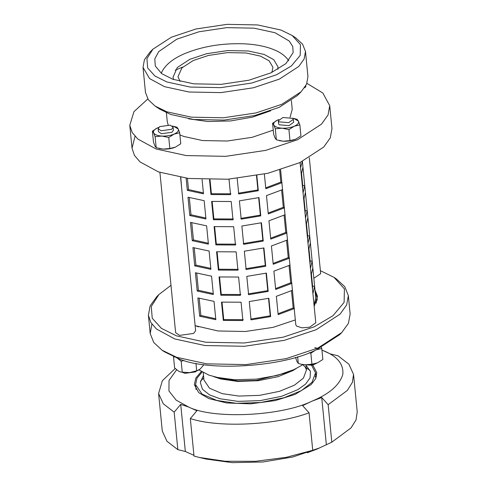 <?xml version="1.0" encoding="UTF-8"?>
<svg xmlns="http://www.w3.org/2000/svg" width="487" height="487" viewBox="0 0 487 487"><rect width="100%" height="100%" fill="white"/><g stroke="black" fill="none" stroke-linecap="round" stroke-linejoin="round"><path stroke-width="0.73" d="M161.276 73.318L162.128 71.358C165.957 64.333 173.433 58.44 184.555 53.673C202.135 46.435 221.688 43.136 243.214 43.781C257.002 44.354 268.398 46.843 277.395 51.257C281.553 53.32 284.925 55.92 287.513 59.061L288.724 60.82M277.894 69.288L277.98 66.92M173.007 77.208L173.549 79.521M295.524 357.385L297.033 361.658L298.288 363.399L301.082 364.197L305.209 364.824L311.93 364.197L317.494 362.858C313.817 364.361 309.72 365.013 305.209 364.824L301.362 364.264M317.494 362.858L322.857 359.479L321.779 348.479L316.215 349.818M321.383 347.328L321.779 348.479M315.631 350.08L310.852 353.197L309.294 352.722M311.93 364.197L310.852 353.197M298.288 363.399L297.636 356.752M162.074 350.208L164.496 351.833L178.668 358.724C208.174 371.879 283.982 366.906 316.513 349.684L339.664 334.66L341.728 332.591L317.987 347.998L286.143 358.633L246.105 364.599L206.732 363.844L176.604 357.275L162.074 350.208L153.758 342.513L150.197 333.565L151.926 324.153M197.905 370.479L189.571 372.61L180.872 372.074L189.571 372.61L196.687 370.899L200.181 369.061L203.481 365.177L203.414 364.544M174.316 357.032L173.536 356.941L174.614 367.941L178.534 371.137L180.872 372.074M183.843 360.41L181.176 361.281L177.256 358.091M196.687 370.899L195.944 363.314M182.254 372.281L181.176 361.281M304.485 87.824L305.818 86.796L305.726 85.87M158.683 127.411L157.764 127.783C154.306 129.365 152.936 131.076 153.661 132.902C154.714 134.68 157.435 135.739 161.836 136.068C166.347 136.257 170.444 135.605 174.121 134.108C177.578 132.519 178.948 130.814 178.224 128.982L173.689 126.328L172.38 126.072M173.896 126.383L176.97 127.241L178.224 128.982L179.685 132.768L174.121 134.108L168.758 137.492L161.836 136.068L155.116 136.689L153.661 132.902L152.401 131.167L157.447 127.923M158.153 128.702L158.445 131.679L161.41 133.736L171.923 132.287L173.439 130.206L173.147 127.235L170.182 125.171L159.669 126.626L158.153 128.702L161.118 130.766L171.631 129.311L173.147 127.235M175.399 147.153C171.722 148.651 167.625 149.302 163.115 149.113L169.835 148.492L175.399 147.153L180.762 143.768L179.685 132.768M152.401 131.167L153.478 142.167L154.939 145.948L156.193 147.689L163.115 149.113L159.267 148.553M155.116 136.689L156.193 147.689M168.758 137.492L169.835 148.492M278.85 119.528L277.937 119.899C274.479 121.482 273.11 123.187 273.828 125.019C274.881 126.797 277.608 127.85 282.01 128.184C286.514 128.373 290.611 127.722 294.288 126.224C297.746 124.635 299.115 122.931 298.397 121.099L293.856 118.444L292.553 118.189M294.063 118.493L297.137 119.358L298.397 121.099L299.852 124.885L294.288 126.224L288.925 129.603L282.01 128.184L275.289 128.805L273.828 125.019L272.574 123.278L277.62 120.039M278.32 120.819L278.613 123.795L279.191 124.8L289.01 125.628L293.612 122.322L293.32 119.352L292.742 118.341L282.923 117.519L278.32 120.819L278.899 121.823L288.718 122.651L293.32 119.352M272.574 123.278L273.651 134.278L275.106 138.065L276.366 139.806L283.288 141.23L279.441 140.67M290.008 140.609L295.566 139.27C291.89 140.767 287.799 141.419 283.288 141.23L290.008 140.609L288.925 129.603M295.566 139.27L300.929 135.885L299.852 124.885M275.289 128.805L276.366 139.806M202.86 458.237L206.062 459.052L232.226 462.65L262.919 461.98L292.711 457.025L319.74 447.894M314.772 347.657L318.504 348.564M328.147 404.691L347.353 390.422L352.357 382.417L353.55 374.418L348.856 364.154L337.978 355.784L330.49 353.952L322.357 350.281C337.028 355.906 343.84 363.966 342.799 374.454C339.603 385.053 329.382 393.934 312.137 401.111L321.724 397.52L328.147 404.691L331.817 442.184L316.848 449.166L307.26 452.758L312.733 450.298L309.056 412.812L302.64 405.634L312.137 401.111C281.614 416.166 213.763 419.459 188.755 407.095L196.882 410.766L190.332 418.57L194.009 456.057L199.353 457.457L225.189 461.256L255.553 461.292L286.155 457.342L312.733 450.298M321.724 397.52L326.345 444.643M193.942 455.339L185.334 451.486L177.846 449.653L174.169 412.16L180.714 404.362L188.755 407.095L176.148 400.137L168.94 390.958L169.026 380.408L176.635 369.816M185.334 451.486L180.714 404.362M175.192 368.519L162.372 380.67L158.598 393.533L163.291 403.79L174.169 412.16M190.332 418.57C218.858 428.012 276.135 425.23 309.056 412.812M158.598 393.533L162.274 431.019L166.968 441.283L177.846 449.653M331.817 442.184L351.03 427.915L356.034 419.91L357.221 411.905L353.55 374.418M201.332 371.569L195.823 378.052L194.319 384.693L198.739 392.65L208.795 398.573L226.656 402.956L250.495 403.845L275.167 400.6L295.165 394.385L311.205 384.517L315.637 378.636L316.787 372.683L312.831 365.153M316.526 376.177L315.728 374.722M296.187 368.562L292.985 370.54L278.071 376.676L258.14 380.718L237.486 381.418L220.733 378.983L213.732 376.646M198.964 369.937L209.106 375.203L222.784 378.837L238.119 380.913L256.223 380.42L287.665 372.5L294.008 369.603L302.969 364.635M311.656 365.427L315.539 372.805L312.051 382.277L301.471 390.586L284.018 397.763L260.685 402.499L236.505 403.315L216.885 400.466L202.081 394.129L195.573 384.572L196.992 378.156L202.087 372.019M200.534 381.047L203.761 378.04M306.238 367.989L309.988 370.315M315.266 376.299L315.911 378.034M135.039 136.342L132.02 148.188L134.461 155.432L140.079 161.946L158.433 171.899L188.56 178.473L227.928 179.222L267.966 173.262L299.809 162.628L323.733 147.037L330.296 137.87L331.97 128.586L329.723 105.697L322.826 92.993L306.932 83.374M143.026 67.395L145.491 92.573L148.389 99.841L155.14 106.093L166.95 111.833L191.428 117.172L223.417 117.787L255.949 112.941L281.821 104.297L301.112 91.781L306.554 84.263L307.948 76.642L305.483 51.47L304.119 59.012L298.787 66.457L279.349 79.125L253.483 87.763L220.952 92.609L188.962 92L164.484 86.662L149.57 78.571L143.026 67.395L144.42 59.773L149.862 52.255L152.961 49.157L146.91 58.635L147.677 67.979L154.933 76.009L166.907 81.974L190.253 87.063L220.763 87.648L251.797 83.027L276.47 74.785L291.36 65.964L300.193 55.39L300.436 44.646L292.194 35.502L280.926 30.024L257.58 24.934L227.064 24.35L196.036 28.97L171.357 37.213L152.961 49.157M301.112 91.781L297.35 95.543L279.142 107.365L254.719 115.522L224.014 120.094L193.814 119.516L170.706 114.475L159.559 109.058L155.14 106.093M175.15 70.171L182.844 67.017M292.194 35.502L295.834 37.943L302.585 44.195L305.483 51.47M179.892 134.887L183.776 136.445L202.604 140.554L227.21 141.023L252.236 137.297L273.244 130.132M290.069 117.227L292.23 109.374L291.366 100.511M166.396 112.765L167.266 121.628L168.143 124.897M147.798 98.977L133.943 111.681L129.779 125.305L132.22 132.549L137.833 139.057L156.187 149.016L186.314 155.584L225.688 156.339L265.725 150.373L297.563 139.739L321.487 124.148L328.049 114.987L329.723 105.697M176.824 39.167L158.725 51.616L154.781 58.897L155.298 66.037L161.727 73.653L172.836 79.271L193.753 83.831L221.092 84.354L248.894 80.215L271.003 72.831L285.942 63.584L293.174 52.523L292.736 46.49L289.187 40.999L274.997 32.726L254.074 28.167L226.735 27.643L198.933 31.783L176.824 39.167M277.87 69.306L277.974 66.871L273.743 59.651L264.106 54.422L248.291 50.977L227.618 50.581L206.598 53.71L189.881 59.292L177.323 67.48L173.007 77.256M271.849 72.441L272.976 67.364L269.147 60.832L260.429 56.102L246.118 52.98L227.417 52.62L208.399 55.457L193.272 60.504L181.913 67.912L177.998 76.672L180.087 81.439M196.407 371.112L195.421 371.904L184.908 373.352L182.71 372.458M180.592 177.384L195.622 330.673L193.601 333.443L179.581 335.379L175.624 332.633L159.919 172.416M309.312 157.77L320.677 273.7L313.841 278.266M316.574 363.229L312.502 365.238L302.877 364.568M300.071 162.506L315.789 322.79L309.653 327.191L301.995 327.83L296.565 326.089L295.798 324.75L280.603 169.829M320.379 270.669L334.045 277.383L344.419 288.876L344.108 302.397L333.005 315.698L314.267 326.795L283.227 337.168L244.188 342.982L205.8 342.245L176.428 335.841L161.367 328.335L152.236 318.236L151.274 306.481L158.884 294.556L156.82 296.626L150.118 305.873L148.401 315.253L150.842 322.504L156.461 329.011L174.815 338.964L204.942 345.539L244.31 346.287L284.347 340.328L316.191 329.693L340.115 314.103L346.671 304.935L348.351 295.652L350.141 313.957L348.424 323.344L341.728 332.591M348.351 295.652L344.784 286.703L336.474 279.008L334.045 277.383M158.884 294.556L170.986 285.321M195.129 325.663L218.018 330.971L245.332 331.495L273.11 327.355L295.323 319.922M314.182 306.408L317.506 296.364L315.004 290.112M216.076 377.242L234.472 379.738L256.199 379.142L277.213 375.422L294.008 369.603M311.528 279.325L311.978 279.891M309.062 254.153L309.513 254.713M306.591 228.975L307.041 229.541M304.125 203.803L304.576 204.37M301.654 178.632L302.104 179.192M311.138 275.332L312.824 267.887L314.614 286.192L312.605 286.271L311.467 274.692M312.514 289.363L312.605 286.271M314.614 286.192L312.934 293.643M308.667 250.16L310.353 242.709L312.149 261.02L310.134 261.099L309.002 249.521M310.042 264.191L310.134 261.099M312.149 261.02L310.463 268.465M306.201 224.982L307.887 217.537L309.683 235.848L307.668 235.921L306.53 224.343M307.577 239.014L307.668 235.921M309.683 235.848L307.997 243.293M303.73 199.81L305.416 192.365L307.212 210.67L305.197 210.749L304.065 199.171M305.106 213.842L305.197 210.749M307.212 210.67L305.526 218.121M301.264 174.638L302.951 167.187L304.746 185.498L302.731 185.571L301.593 173.993M302.64 188.664L302.731 185.571M304.746 185.498L303.06 192.943M292.577 290.24L276.354 296.321L278.15 314.626L294.367 308.545L293.186 307.979L291.494 290.745M278.065 313.738L293.186 307.979M290.106 265.062L273.889 271.143L275.685 289.455L291.902 283.373L290.715 282.807L289.028 265.573M275.593 288.566L290.715 282.807M287.64 239.89L271.417 245.972L273.213 264.277L289.436 258.201L288.249 257.629L286.557 240.395M273.128 263.388L288.249 257.629M285.169 214.718L268.952 220.794L270.748 239.105L286.965 233.023L285.778 232.457L284.091 215.224M270.656 238.216L285.778 232.457M282.704 189.54L266.48 195.622L268.276 213.933L284.499 207.852L283.312 207.285L281.62 190.052M268.191 213.038L283.312 207.285M270.65 316.587L251.067 319.862L249.271 301.55L268.854 298.275L270.65 316.587L270.236 315.82L268.526 298.354M250.653 319.088L270.236 315.82M268.185 291.415L248.601 294.684L246.806 276.379L266.389 273.104L268.185 291.415L267.771 290.642L266.054 273.183M248.187 293.917L267.771 290.642M265.713 266.237L246.13 269.512L244.34 251.201L263.924 247.932L265.713 266.237L265.299 265.47L263.589 248.005M245.716 268.745L265.299 265.47M263.248 241.065L243.664 244.334L241.869 226.029L261.452 222.754L263.248 241.065L262.834 240.298L261.117 222.833M243.25 243.567L262.834 240.298M260.776 215.887L241.193 219.162L239.403 200.851L258.987 197.582L260.776 215.887L260.362 215.12L258.652 197.655M240.779 218.395L260.362 215.12M223.308 320.422L221.512 302.117L241.077 302.214L242.867 320.525L223.308 320.422L223.734 319.588L243.293 319.685M222.023 302.153L223.734 319.588M220.836 295.25L219.047 276.939L238.606 277.042L240.401 295.347L220.836 295.25L221.262 294.416L240.828 294.513M219.558 276.975L221.262 294.416M218.371 270.078L216.575 251.767L236.14 251.864L237.93 270.175L218.371 270.078L218.797 269.238L238.356 269.341M217.086 251.803L218.797 269.238M215.899 244.9L214.11 226.595L233.669 226.692L235.465 245.004L215.899 244.9L216.325 244.066L235.891 244.164M214.621 226.625L216.325 244.066M213.434 219.728L211.638 201.417L231.203 201.521L232.993 219.826L213.434 219.728L213.86 218.888L233.419 218.992M212.149 201.454L213.86 218.888M199.664 316.221L197.868 297.916L214.03 301.368L215.826 319.679L199.664 316.221L200.863 315.466L215.735 318.748M199.177 298.318L200.863 315.466M197.198 291.049L195.403 272.738L211.559 276.196L213.355 294.507L197.198 291.049L198.392 290.289L213.263 293.576M196.711 273.146L198.392 290.289M194.727 265.878L192.937 247.566L209.093 251.024L210.889 269.329L194.727 265.878L195.926 265.117L210.798 268.398M194.24 247.968L195.926 265.117M192.262 240.7L190.466 222.395L206.622 225.846L208.418 244.157L192.262 240.7L193.455 239.939L208.326 243.226M191.775 222.796L193.455 239.939M189.79 215.528L188 197.217L204.156 200.674L205.952 218.98L189.79 215.528L190.989 214.767L205.861 218.048M189.303 197.619L190.989 214.767M192.201 295.804L193.996 314.115M189.735 270.632L191.525 288.937M187.264 245.454L189.059 263.765M184.798 220.282L186.588 238.587M182.327 195.104L184.123 213.416M180.78 177.414L181.657 188.238M202.081 179.526L203.481 193.808L187.325 190.35L188.518 189.589L203.389 192.876M229.006 179.149L230.528 194.654L210.962 194.55L211.388 193.716L230.954 193.814M256.832 175.618L258.311 190.715L257.897 189.948L256.497 175.679M264.374 174.084L265.811 188.755L282.028 182.674L280.841 182.108L279.666 170.115M258.311 190.715L238.727 193.99L237.206 178.443M238.313 193.217L257.897 189.948M265.725 187.866L280.841 182.108M302.336 161.44L300.589 167.772M300.169 163.492L300.302 162.396M210.962 194.55L209.513 179.733M210.019 179.74L211.388 193.716M187.325 190.35L186.131 178.181M187.416 178.339L188.518 189.589M198.495 326.893L195.117 325.553M314.62 286.246L315.746 297.691L314.054 305.087M316.148 303.224L316.994 297.569L315.229 292.45M302.737 364.544L305.379 367.271L306.433 370.004L303.45 378.089L294.416 385.187L279.508 391.323L259.577 395.365L238.922 396.065L222.169 393.63L209.52 388.218L203.962 380.049L203.237 372.652M203.505 375.416L200.309 382.459L202.452 389.265L209.532 394.872L219.947 398.743L238.015 401.367L260.277 400.612L281.766 396.254L297.837 389.643L305.513 384.176L310.073 377.912L310.432 371.49L306.347 365.676M188.676 118.834L207.839 121.513L230.601 120.946L252.662 117.081L270.693 110.793M301.575 364.313L301.082 364.197M198.099 370.394L197.637 370.607M174.176 126.443L173.689 126.328M159.48 148.602L158.987 148.486M294.343 118.56L293.856 118.444M279.161 140.603L279.648 140.719M199.353 457.457L206.062 459.052M306.433 370.004L306.006 365.634M196.054 389.515L195.573 384.572M316.026 377.754L315.539 372.805M129.779 125.305L132.02 148.188M148.401 315.253L150.197 333.565M312.824 267.941L312.155 261.075M310.359 242.763L309.683 235.903M307.894 217.592L307.218 210.725M305.422 192.42L304.746 185.553M302.957 167.242L302.384 161.416M316.994 297.569L317.25 300.156"/></g></svg>
